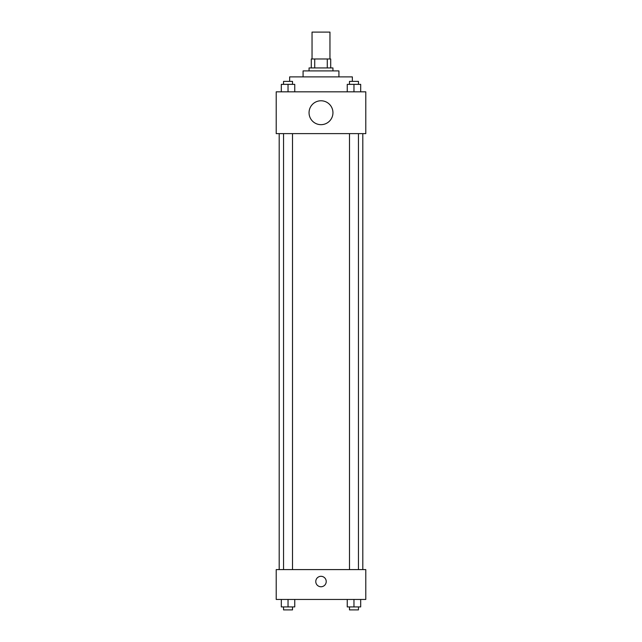 <?xml version="1.0" encoding="UTF-8"?>
<svg xmlns="http://www.w3.org/2000/svg" width="642" height="642" viewBox="0 0 642 642"><rect width="100%" height="100%" fill="white"/><g stroke="black" fill="none" stroke-linecap="round" stroke-linejoin="round"><path stroke-width="0.96" d="M329.956 58.976L329.956 32.1L312.044 32.1L312.044 58.976M314.716 67.932L314.716 58.976L311.298 58.976L311.298 67.932L311.298 58.976M314.716 58.976L330.702 58.976L330.702 67.932M327.284 67.932L327.284 58.976M309.059 70.917L309.059 67.932L332.941 67.932L332.941 70.917M303.08 76.888L303.08 70.917L338.92 70.917L338.92 76.888M289.646 81.374L289.646 76.888L352.354 76.888L352.354 81.374M276.212 91.822L365.788 91.822L365.788 133.624L276.212 133.624L276.212 91.822M321 124.668A11.941 11.941 0 0 1 310.656 106.749A11.941 11.941 0 0 1 331.344 106.749A11.941 11.941 0 0 1 321 124.668M276.212 569.59L365.788 569.59L365.788 599.451L276.212 599.451L276.212 569.59M321 586.756A5.224 5.224 0 0 1 316.474 578.923A5.224 5.224 0 0 1 325.526 578.923A5.224 5.224 0 0 1 321 586.756M347.25 599.451L347.25 606.915L360.684 606.915L360.684 599.451L360.684 606.915M353.967 606.915L353.967 599.451M358.445 606.915L358.445 609.9L349.489 609.9L349.489 606.915M281.316 599.451L281.316 606.915L294.75 606.915L294.75 599.451L294.75 606.915M288.033 606.915L288.033 599.451M292.511 606.915L292.511 609.9L283.555 609.9L283.555 606.915M347.25 91.822L347.25 84.359L360.684 84.359L360.684 91.822L360.684 84.359M353.967 91.822L353.967 84.359M358.445 84.359L358.445 81.374L349.489 81.374L349.489 84.359M281.316 91.822L281.316 84.359L294.75 84.359L294.75 91.822L294.75 84.359M288.033 91.822L288.033 84.359M292.511 84.359L292.511 81.374L283.555 81.374L283.555 84.359M362.802 569.59L362.802 133.624M279.198 569.59L279.198 133.624M349.489 133.624L349.489 569.59M358.445 133.624L358.445 569.59M292.511 569.59L292.511 133.624M283.555 569.59L283.555 133.624"/></g></svg>
